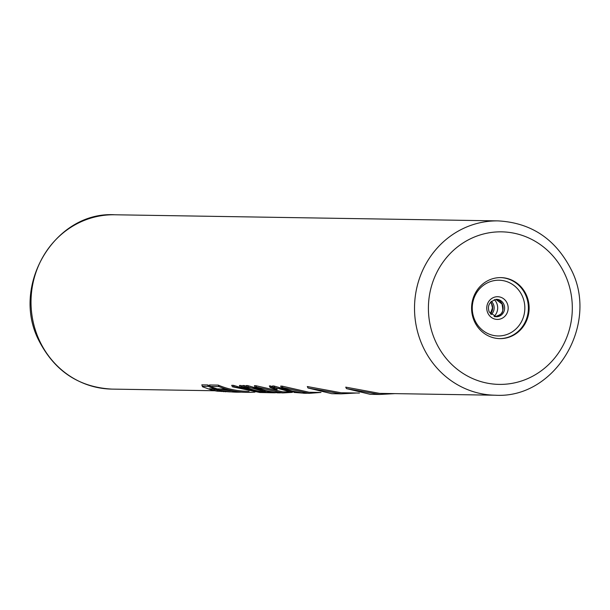 <?xml version="1.0" encoding="UTF-8"?>
<svg xmlns="http://www.w3.org/2000/svg" width="610" height="610" viewBox="0 0 610 610"><rect width="100%" height="100%" fill="white"/><g stroke="black" fill="none" stroke-linecap="round" stroke-linejoin="round"><path stroke-width="0.91" d="M289.163 390.415L273.928 386L272.479 385.977L273.173 387.434L303.742 393.259L306.525 393.29M282.125 386.13L282.819 387.586L309.095 393.343L321.005 392.443L309.064 392.253L282.125 386.13L280.676 386.107L281.37 387.563L294.173 391.719L289.346 391.643L288.759 390.408M272.922 386.9A87.177 82.228 -89.1 0 1 270.55 385.947L269.346 385.924L270.039 387.38A88.267 83.257 90.9 0 0 275.956 389.515L277.161 389.531L276.772 388.715M262.879 389.996L247.637 385.581L246.188 385.558L246.882 387.014L277.451 392.84L280.234 392.87M289.681 391.94L282.773 391.833L255.834 385.711L254.385 385.688L255.087 387.144L267.881 391.3L263.055 391.224L262.468 389.988M246.631 386.481A87.177 82.228 -89.1 0 1 244.259 385.528L242.81 385.505L243.504 386.961A88.267 83.257 90.9 0 0 271.923 392.749L273.371 392.771A88.267 83.257 90.9 0 0 275.331 392.779M243.253 386.427A87.177 82.228 -89.1 0 1 240.881 385.474L239.433 385.451L240.126 386.908A88.267 83.257 90.9 0 0 263.375 392.443L259.075 391.971M248.773 389.843L233.401 385.352L231.716 385.322L232.41 386.786L259.852 392.497L269.994 392.718A88.267 83.257 90.9 0 0 270.962 392.726M249.086 391.292L247.34 391.269A87.177 82.228 -89.1 0 1 218.212 385.108L209.527 384.971L210.221 386.427A88.267 83.257 90.9 0 0 217.29 388.913L224.526 389.027A88.267 83.257 90.9 0 0 245.876 392.337L247.325 392.36A88.267 83.257 90.9 0 0 254.965 392.108M202.505 386.763L201.811 384.849L202.505 386.763L212.036 390.194A88.267 83.257 90.9 0 0 217.419 391.193L236.71 392.184A88.267 83.257 90.9 0 0 241.301 392.123M209.97 385.894A87.177 82.228 -89.1 0 1 207.598 384.94L201.811 384.849M232.036 390.88A87.177 82.228 -89.1 0 1 219.798 388.951M359.427 393.053L341.181 392.764L307.303 386.534L307.997 387.99L331.771 393.702L341.066 393.854L356.568 393.008M495.35 395.227C555.313 398.909 599.943 323.681 570.8 268.85C555.1 238.701 530.883 222.711 498.134 220.896A87.177 82.228 90.9 0 0 423.348 347.509A87.177 82.228 90.9 0 0 495.35 395.227L379.618 393.381L345.74 387.144L346.434 388.6L379.504 394.464L395.005 393.625M474.671 321.927A30.515 28.784 90.9 0 0 499.872 338.626A30.515 28.784 90.9 0 0 526.049 294.31A30.515 28.784 90.9 0 0 500.848 277.611A30.515 28.784 90.9 0 0 474.671 321.927M273.928 386L274.622 387.457L289.346 391.643M273.173 387.434L274.622 387.457M281.37 387.563L282.819 387.586M305.061 393.282L293.875 392.413L309.095 393.343M270.55 385.947L271.244 387.403A88.267 83.257 90.9 0 0 277.161 389.531M270.039 387.38L271.244 387.403M247.637 385.581L248.331 387.037L263.055 391.224M246.882 387.014L248.331 387.037M255.834 385.711L256.528 387.167L282.804 392.924L292.411 392.375M255.087 387.144L256.528 387.167M278.77 392.855L267.584 391.994L271.93 392.062L282.804 392.924M244.259 385.528L244.953 386.984A88.267 83.257 90.9 0 0 273.371 392.771M243.504 386.961L244.953 386.984M240.881 385.474L241.575 386.931A88.267 83.257 90.9 0 0 269.994 392.718M240.126 386.908L241.575 386.931M233.401 385.352L234.103 386.809L259.273 392.375M232.41 386.786L234.103 386.809M218.212 385.108L218.906 386.565A88.267 83.257 90.9 0 0 247.325 392.36M210.221 386.427L218.906 386.565M207.598 384.94L208.292 386.397A88.267 83.257 90.9 0 0 236.71 392.184M202.505 386.305L208.292 386.397M211.517 389.698L214.575 390.453A88.267 83.257 90.9 0 0 217.808 391.048L230.084 391.91A88.267 83.257 90.9 0 1 213.919 388.86L209.337 388.783L211.517 389.698L211.09 388.814M218.067 389.981L217.236 389.851A87.177 82.228 -89.1 0 1 213.988 389.218L214.575 390.453M217.236 389.851L217.808 391.048M213.988 389.218L212.44 388.837M225.281 391.368L225.502 391.841M223.443 391.079L223.756 391.734M220.767 390.583L221.209 391.506M307.997 387.99L341.066 393.854M379.504 394.464L370.201 394.319L346.434 388.6M214.766 390.751L111.866 389.104A87.177 82.228 -89.1 0 1 39.856 341.394A87.177 82.228 -89.1 0 1 114.65 214.773L498.134 220.896M490.394 313.853A8.715 8.22 -89.1 0 0 491.767 303.917A8.715 8.22 90.9 0 0 490.577 302.064M491.325 301.317A8.715 8.22 90.9 0 1 493.254 303.94A8.715 8.22 -89.1 0 1 491.111 314.63M494.062 316.399A11.354 10.705 -89.1 0 0 496.532 302.766A11.354 10.705 90.9 0 0 494.329 299.64M495.526 316.72A8.715 8.22 -89.1 0 0 502.251 304.085A8.715 8.22 90.9 0 0 495.808 299.365L502.053 304.016C503.242 311.794 504.074 313.761 494.779 316.75M503.746 304.108A8.715 8.22 -89.1 0 1 496.265 316.773L489.258 312.076C487.016 305.671 489.441 301.424 496.54 299.335A8.715 8.22 90.9 0 1 503.746 304.108M507.024 302.934A11.354 10.705 90.9 0 0 492.636 297.947A11.354 10.705 90.9 0 0 487.908 313.212A11.354 10.705 -89.1 0 0 502.297 318.191A11.354 10.705 -89.1 0 0 507.024 302.934M522.023 295.476A27.877 26.299 -89.1 0 1 510.41 332.946A27.877 26.299 -89.1 0 1 475.083 320.707A27.877 26.299 90.9 0 1 486.696 283.231A27.877 26.299 90.9 0 1 522.023 295.476M499.506 338.619A30.515 28.784 -89.1 0 0 525.309 294.294A30.515 28.784 90.9 0 0 500.474 277.603M436.135 342.637A76.281 71.95 90.9 0 0 532.804 376.141A76.281 71.95 90.9 0 0 564.586 273.6A76.281 71.95 90.9 0 0 467.916 240.096A76.281 71.95 90.9 0 0 436.135 342.637M111.866 389.104C79.117 387.289 54.9 371.299 39.2 341.15C10.057 286.319 54.686 211.09 114.65 214.773M490.509 302.148L491.568 303.849L492.468 307.989L490.326 313.769"/></g></svg>
